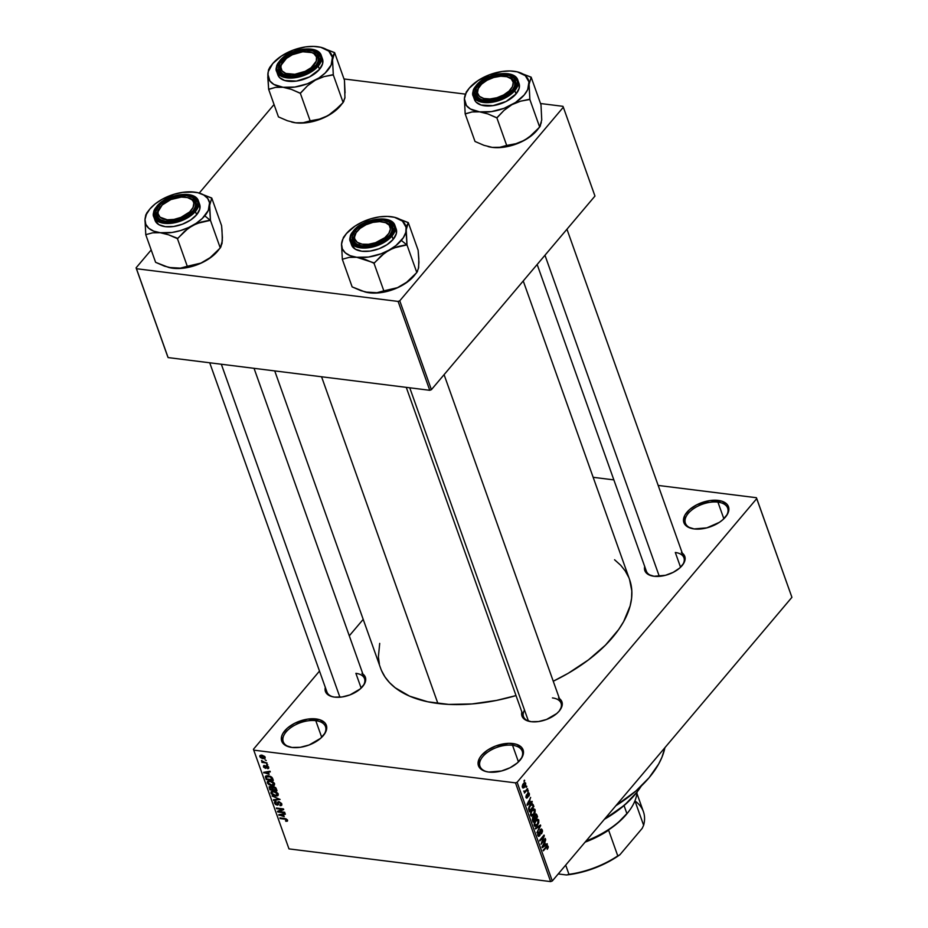 <?xml version="1.0" encoding="UTF-8"?>
<svg xmlns="http://www.w3.org/2000/svg" width="928" height="928" viewBox="0 0 928 928"><rect width="100%" height="100%" fill="white"/><g stroke="black" fill="none" stroke-linecap="round" stroke-linejoin="round"><path stroke-width="1.39" d="M323.501 735.359A22.434 12.145 -19.6 0 0 315.787 720.673L316.077 718.945A23.687 12.83 160.4 0 1 323.872 734.895A23.687 12.83 160.4 0 1 291.984 747.458L285.522 745.451L281.88 741.576L281.613 736.426L282.773 733.619L287.483 728.051L294.698 723.272L307.783 719.107L319.603 719.687L324.742 722.68L326.169 724.826L326.436 729.965L325.276 732.784L320.578 738.34L309.14 744.987L300.278 747.295L291.984 747.458A23.687 12.83 160.4 0 1 289.722 747.052A23.687 12.83 160.4 0 1 285.522 729.93A23.687 12.83 160.4 0 1 316.077 718.945L315.787 720.673A22.434 12.145 160.4 0 1 325.519 726.659A22.434 12.145 160.4 0 1 323.501 735.359M520.26 759.951A22.434 12.145 -19.6 0 0 512.534 745.277L512.824 743.537A23.687 12.83 160.4 0 1 520.62 759.498A23.687 12.83 160.4 0 1 488.731 772.05L485.205 771.307L480.054 768.314L478.059 763.709L479.521 758.211L481.504 755.392L487.583 750.114L495.668 746.008L508.834 743.34L516.351 744.279L521.501 747.284L523.485 751.877L523.183 754.568L522.023 757.376L517.325 762.944L510.11 767.723L501.468 770.994L488.731 772.05A23.687 12.83 160.4 0 1 486.469 771.655A23.687 12.83 160.4 0 1 482.27 754.522A23.687 12.83 160.4 0 1 512.824 743.537L512.534 745.277A22.434 12.145 160.4 0 1 522.267 751.251A22.434 12.145 160.4 0 1 520.26 759.951M725.661 516.826A22.434 12.145 -19.6 0 0 717.936 502.141L718.226 500.412A23.687 12.83 160.4 0 1 726.021 516.362A23.687 12.83 160.4 0 1 694.132 528.925L687.671 526.918L685.456 525.178L683.46 520.585L684.934 515.086L689.632 509.518L696.847 504.739L709.932 500.575L721.752 501.155L726.902 504.148L728.886 508.753L727.424 514.251L722.726 519.808L719.374 522.348L706.869 527.858L694.132 528.925A23.687 12.83 160.4 0 1 691.882 528.519A23.687 12.83 160.4 0 1 687.683 511.398A23.687 12.83 160.4 0 1 718.226 500.412L717.936 502.141A22.434 12.145 160.4 0 1 727.668 508.126A22.434 12.145 160.4 0 1 725.661 516.826M559.329 710.906A19.94 10.8 -19.6 0 0 552.438 697.914A19.94 10.8 160.4 0 1 561.08 703.227A19.94 10.8 160.4 0 1 559.329 710.906M559.433 698.587A21.193 11.472 160.4 0 1 559.7 710.454A21.193 11.472 160.4 0 1 531.164 721.694L525.387 719.896L523.404 718.342L521.617 714.224L521.896 711.822M362.79 686.337A19.94 10.8 -19.6 0 0 355.888 673.345A19.94 10.8 160.4 0 1 364.542 678.658A19.94 10.8 160.4 0 1 362.79 686.337M362.883 674.018A21.193 11.472 160.4 0 1 363.15 685.885A21.193 11.472 160.4 0 1 334.625 697.114L331.47 696.452L326.853 693.773L325.078 689.655L325.345 687.254M682.196 565.477A19.94 10.8 -19.6 0 0 675.306 552.485A19.94 10.8 160.4 0 1 683.948 557.798A19.94 10.8 160.4 0 1 682.196 565.477M682.3 553.158A21.193 11.472 160.4 0 1 682.556 565.024A21.193 11.472 160.4 0 1 654.031 576.265L648.254 574.467L646.271 572.912L644.995 570.998L644.751 566.393M723.863 518.775L717.936 502.141L723.863 518.775M518.462 761.9L512.534 745.277L518.462 761.9M321.714 737.308L315.787 720.673L321.714 737.308M680.56 567.24L675.306 552.485L680.56 567.24M361.154 688.1L355.888 673.345L361.154 688.1M274.734 370.91L380.619 668.264A132.136 71.549 -19.6 0 0 437.9 703.47L321.564 376.768L437.9 703.47A132.136 71.549 -19.6 0 0 516.014 695.582L496.515 700.42L472.004 703.946L448.758 704.41L427.692 701.777L409.584 696.151L395.166 687.752L389.505 682.602L384.958 676.895L381.57 670.677M253.437 749.279L319.499 671.083L253.437 749.279L288.979 848.888L550.64 881.6L515.481 782.861L253.82 750.149L515.481 782.861L517.128 782.246L756.761 498.591L791.92 597.319L552.288 880.974L517.128 782.246L756.761 498.591L756.378 497.71L658.184 485.437L756.378 497.71L791.92 597.319L552.288 880.974L517.128 782.246L515.481 782.861L550.64 881.6L552.288 880.974L550.64 881.6L288.979 848.888L253.437 749.279M349.288 635.819L363.208 619.359L349.288 635.819M525.712 783.36L523.392 783.626L522.371 787.315L524.668 787.095L523.902 786.99L524.668 787.095L525.526 782.965L524.25 782.814L522.858 784.357L522.244 786.318L522.824 787.965L524.088 787.686L525.55 785.691L525.712 783.36L523.856 783.128L525.712 783.36L524.958 782.606M527.498 788.591L525.12 791.236L523.902 790.934L524.784 791.804L524.494 793.046L527.719 789.218L527.498 788.591L525.12 791.236L523.902 790.934L524.784 791.804L524.494 793.046L527.498 788.591M529.308 793.452L528.612 792.686L527.545 793.405L526.907 797.361L526.211 795.145L526.594 798.173L527.742 797.21L527.951 793.8L528.832 793.95L528.821 796.212L529.401 794.913L529.308 793.452L527.73 793.173L527.116 797.21L526.385 794.89L525.979 797.442L527.406 797.767L528.032 793.707L528.832 793.95L528.821 796.212L529.308 793.452L527.73 793.173M533.229 804.704L531.802 803.66L529.25 806.27L528.542 808.798L529.447 811.791L533.89 806.548L532.289 803.602L530.143 804.982L528.554 808.949L529.447 811.791L533.89 806.548L533.229 804.704M536.871 814.923L535.433 814.053L534.11 816.698L532.533 817.754L533.124 822.115L537.567 816.872L536.871 814.923L535.85 814.796L536.871 814.923L536.048 813.891L532.939 817.116L532.428 820.166L533.124 822.115L537.567 816.872L536.871 814.923M540.467 825.004L535.328 828.286L535.56 828.936L540.073 825.966L536.906 832.729L540.688 825.618L540.467 825.004L535.328 828.286L535.56 828.936L540.073 825.966L536.906 832.729L540.467 825.004M545.235 838.413L541.685 842.612L544.052 835.084L539.62 840.339L539.841 840.965L543.402 836.754L541.024 844.294L545.455 839.04L545.235 838.413L541.685 842.612L544.295 835.757L544.052 835.084L539.62 840.339L539.841 840.965L543.402 836.754L541.024 844.294L545.235 838.413M548.135 846.313L546.627 846.127L548.135 846.313L546.14 846.649L543.356 850.837L546.406 847.241L545.722 847.148L547.033 846.626L546.256 846.522L547.601 846.904L547.23 849.317L548.262 846.962L547.195 845.721L543.135 850.21L543.356 850.837L547.195 846.556L547.23 849.317L548.17 847.67L547.52 845.663M547.114 843.668L545.594 844.7L544.817 842.531L545.71 839.759L542.23 847.67L547.346 844.329L547.114 843.668L545.594 844.7L544.817 842.531L545.71 839.759L541.987 847.009L542.23 847.67L547.346 844.329L547.114 843.668M542.312 829.98L541.453 828.971L540.026 829.968L539.133 835.444L538.31 834.84L538.217 832.346L537.625 834.597L538.368 836.29L540.05 835.2L540.56 830.166L541.256 829.852L541.871 830.862L541.558 833.831L542.52 831.233L542.312 829.98L540.2 829.713L542.312 829.98L541.418 828.971L540.328 829.539L539.446 835.177L538.31 834.84L538.46 832.022L537.799 835.478L538.634 836.383L539.655 835.826L540.56 830.166L541.778 830.537L541.558 833.831L542.312 829.98M538.75 822.742L538.565 819.633L536.314 819.726L534.192 823.264L534.656 826.198L536.639 825.99L538.75 822.742L538.808 820.12L537.486 819.122L535.676 820.387L534.25 825.502L535.294 826.512L537.451 825.166L538.75 822.742M535.073 812.429L534.899 809.309L532.869 809.216L530.572 812.731L530.978 815.874L532.962 815.666L535.073 812.429L535.131 809.796L533.809 808.798L531.999 810.063L530.572 815.178L531.616 816.188L533.774 814.842L535.073 812.429M532.022 801.305L530.503 802.337L529.737 800.156L530.63 797.384L527.139 805.307L532.254 801.966L532.022 801.305L530.503 802.337L529.737 800.156L530.63 797.384L527.139 805.307L532.254 801.966L532.022 801.305M528.136 790.389L527.73 791.77L528.136 790.389M526.605 786.074L526.188 787.454L526.605 786.074M524.494 780.158L524.088 781.538L524.494 780.158M265.002 759.788L266.243 760.542L265.002 759.788M264.236 762.085L267.136 763.048L261.974 762.41L261.754 761.784L262.578 761.876L261.452 760.45L264.236 762.085L261.452 760.45L262.578 761.876L261.754 761.784L261.974 762.41L267.136 763.048L264.236 762.085M266.533 764.092L267.774 764.846L266.533 764.092M266.556 765.635L268.436 766.737L268.668 768.407L267.647 768.686L268.064 767.421L267.078 766.319L265.953 768.291L263.714 767.294L263.622 765.577L264.376 765.449L264.155 766.795L265.072 767.688L265.547 765.913L266.556 765.635L265.072 767.688L264.155 766.795L264.376 765.449L263.424 766.725L265.396 768.326L266.904 766.284L268.006 767.224L267.647 768.686L268.76 767.363L266.556 765.635L265.466 766.853M269.132 774.335L263.656 772.34L270.048 771.226L270.28 771.876L268.354 772.154L269.132 774.335L268.354 772.154L270.28 771.876L270.048 771.226L263.656 772.34L269.132 774.335M274.108 785.378L274.584 783.708L274.444 785.1L273.11 785.703L268.969 784.705L267.357 782.942L267.542 781.283L269.48 780.773L272.681 781.666L274.584 783.708L272.855 781.77L270.083 780.831L267.45 781.388L267.299 782.791L271.892 785.691L274.444 785.088M277.785 795.69L278.261 794.032L278.11 795.412L276.788 796.027L272.646 795.029L271.034 793.266L271.208 791.607L273.157 791.097L276.358 791.99L278.261 794.032L276.532 792.094L273.76 791.155L271.127 791.7L270.976 793.115L275.57 796.015L278.122 795.412M286.74 820.097L285.534 820.665L285.859 821.315L286.392 820.677L285.859 821.315L287.436 821.152L287.587 820.224L287.436 821.152L285.859 821.315L285.534 820.665L286.775 820.41L286.218 819.47L279.885 817.904L285.917 818.763L287.587 820.224L284.699 818.508L279.885 817.904L280.105 818.531L285.963 819.354L286.706 820.526L287.344 819.76M284.212 816.698L278.748 814.703L285.128 813.589L285.36 814.25L283.434 814.529L284.212 816.698L283.434 814.529L285.36 814.25L285.128 813.589L278.748 814.703L284.212 816.698M278.968 811.524L284.873 812.87L277.774 811.977L277.542 811.316L282.286 809.367L276.59 808.659L276.37 808.033L283.469 808.914L283.713 809.599L278.968 811.524L283.713 809.599L283.469 808.914L276.37 808.033L282.286 809.367L277.542 811.316L277.774 811.977L284.873 812.87L284.652 812.244L278.968 811.524L280.012 810.306L278.968 811.524M279.015 801.676L281.602 803.486L281.868 804.912L280.952 805.655L279.792 805.028L280.998 804.031L279.641 802.395L278.562 802.5L278.388 804.599L277.449 805.144L275.546 804.472L274.456 802.894L274.642 801.769L275.964 801.467L275.384 803.288L277.426 804.472L277.797 802.036L279.015 801.676L277.658 802.418L277.553 804.39L275.349 803.172L275.964 801.467L274.595 801.815L274.526 803.091L277.101 805.121L279.247 802.302L280.917 803.729L280.105 805.666L281.683 805.272L281.764 803.892L279.015 801.676M272.078 795.98L280.094 799.449L273.656 800.423L273.435 799.774L279.177 799.078L272.078 795.98L279.177 799.078L273.435 799.774L273.656 800.423L280.094 799.449L272.078 795.98M273.516 786.573L275.767 787.756L276.985 790.702L269.886 789.809L269.213 786.654L272.09 787.222L273.516 786.573L272.09 787.222L269.19 786.677L269.886 789.809L276.985 790.702L276.289 788.754L273.516 786.573M268.215 775.704L271.695 777.084L273.308 780.378L266.208 779.485L265.443 776.365L268.215 775.704L265.362 776.748L266.208 779.485L273.308 780.378L272.646 778.534L268.215 775.704M261.812 755.183L264.608 756.401L265.025 758.362L262.659 758.617L260.374 757.468L259.782 755.821L260.954 755.148L261.812 755.183L259.817 756.61L263.111 758.686L265.164 757.271L261.812 755.183M613.86 479.892L593.154 477.305L613.86 479.892M563.331 107.207L594.964 196.063L431.404 389.667L399.759 300.8L563.331 107.207L562.948 106.326L540.525 103.518L562.948 106.326L563.331 107.207L399.759 300.8L398.112 301.426L136.462 268.714L168.107 357.582L429.757 390.294L398.112 301.426L399.759 300.8L431.404 389.667L594.964 196.063L563.331 107.207M167.724 356.7L136.08 267.844L151.194 249.945L136.08 267.844L136.462 268.714L398.112 301.426L429.757 390.294L431.404 389.667L429.757 390.294L168.107 357.582L136.08 267.844L167.724 356.7M199.253 193.059L274.05 104.516L199.253 193.059M465.172 94.099L343.986 78.95L465.172 94.099M629.555 579.536L631.817 590.916L631.585 598.293L630.135 605.914L623.651 621.598L618.674 629.509L605.497 645.099L588.468 659.878L568.238 673.276L553.25 681.233A132.136 71.549 -19.6 0 0 629.59 579.606L523.241 280.964M681.361 552.543L684.62 556.011L685.131 558.204L683.82 563.134L679.609 568.11L673.148 572.379L665.422 575.314L654.031 576.265A21.193 11.472 160.4 0 1 652.013 575.905A21.193 11.472 160.4 0 1 644.716 566.544M361.955 673.403L365.214 676.86L365.725 679.064L364.414 683.982L360.203 688.959L349.972 694.91L342.038 696.974L334.625 697.114A21.193 11.472 160.4 0 1 332.607 696.766A21.193 11.472 160.4 0 1 325.31 687.393M558.494 697.972L561.753 701.44L561.997 706.046L559.19 711.092L556.754 713.539L546.511 719.478L538.588 721.543L531.164 721.694A21.193 11.472 160.4 0 1 529.146 721.334A21.193 11.472 160.4 0 1 521.849 711.973M614.58 559.758L620.704 565.256L625.252 570.975L628.639 577.193M379.366 664.007L378.38 656.954L379.703 643.394M615.856 805.724A114.689 62.095 -19.6 0 0 664.912 747.666L661.942 757.236L658.613 764.08L649.032 777.78L635.866 791.016L615.856 805.724M333.175 696.882A19.94 10.8 160.4 0 1 326.958 692.033L209.716 362.778M652.581 576.033A19.94 10.8 160.4 0 1 646.364 571.184L537.161 264.492M524.506 710.082A19.94 10.8 -19.6 0 0 529.714 721.45A19.94 10.8 160.4 0 1 523.508 716.613L406.267 387.359M290.302 747.179A22.434 12.145 160.4 0 1 283.237 741.716A22.434 12.145 160.4 0 1 292.204 726.694A22.434 12.145 160.4 0 1 315.787 720.673A22.434 12.145 -19.6 0 0 287.054 730.87A22.434 12.145 -19.6 0 0 290.29 747.179M487.049 771.783A22.434 12.145 160.4 0 1 479.985 766.308A22.434 12.145 160.4 0 1 488.952 751.297A22.434 12.145 160.4 0 1 512.534 745.277A22.434 12.145 -19.6 0 0 483.801 755.462A22.434 12.145 -19.6 0 0 487.038 771.783M692.45 528.647A22.434 12.145 160.4 0 1 685.386 523.183A22.434 12.145 160.4 0 1 694.353 508.161A22.434 12.145 160.4 0 1 717.936 502.141A22.434 12.145 -19.6 0 0 689.214 512.337A22.434 12.145 -19.6 0 0 692.439 528.647M287.436 821.152L287.587 820.224M279.676 814.54L278.98 815.364L279.676 814.54M284.072 813.775L283.434 814.529L284.072 813.775M283.307 816.385L279.583 815.086L283.295 813.902L282.68 814.633L283.307 816.385L283.864 815.724L283.307 816.385L282.68 814.633L279.583 815.086L283.307 816.385M278.771 810.805L277.774 811.977L278.771 810.805M281.718 803.764L280.105 805.666L281.718 803.764M280.917 803.729L279.792 805.028M279.235 801.711L278.586 802.476L279.247 802.302M278.261 804.82L278.458 803.694M278.458 803.52L277.101 805.121L278.458 803.52M275.906 801.456L274.526 803.091L275.906 801.456M275.349 803.172L276.289 802.105M277.681 803.462L279.166 801.699L277.553 804.39M278.261 801.711L277.658 802.418L278.261 801.711M274.305 799.669L273.656 800.423L274.305 799.669M276.068 795.424L275.57 796.015L276.068 795.424M272.67 791.108L270.976 793.115L272.67 791.108M271.8 793.22L272.449 791.839L271.73 792.964L272.855 794.519L275.581 795.412L277.379 794.89L277.426 793.927L275.361 795.389L271.8 793.22L273.076 791.097L272.449 791.839L274.398 791.259L273.957 791.781L277.426 793.927L277.913 793.359L277.31 794.971L278.203 793.916M270.442 789.148L269.886 789.809L270.442 789.148M270.442 786.364L269.19 787.86L270.442 786.364M272.577 786.631L272.09 787.222L272.577 786.631M270.094 788.197L270.489 789.287L272.612 789.554L270.489 789.287L270.094 788.197L271.08 786.55L271.881 787.71L272.844 786.573L271.881 787.71L272.194 788.371L272.844 787.594L272.612 789.554L273.168 788.893L272.612 789.554L271.011 787.06L269.978 787.164L270.094 788.197L270.698 787.002M272.994 788.417L273.435 789.658L275.929 789.972L273.435 789.658L272.994 788.417L274.166 786.712L273.748 787.211L275.535 787.501L275.454 788.638L275.952 788.034L275.929 789.972L276.486 789.31L275.929 789.972L273.934 787.234L272.902 787.454L272.994 788.417L273.748 787.211M272.391 785.1L271.892 785.691L272.391 785.1M268.992 780.784L267.299 782.791L268.992 780.784M268.122 782.896L268.772 781.527L268.053 782.64L269.178 784.195L271.904 785.088L273.702 784.566L273.748 783.603L271.684 785.065L268.122 782.896L269.41 780.773L268.772 781.527L270.721 780.935L270.28 781.457L273.748 783.603L274.236 783.035L273.632 784.647L274.537 783.592M266.765 778.824L266.208 779.485L266.765 778.824M266.243 776.933L265.582 777.722L266.243 776.933M266.15 775.808L265.362 776.748L266.15 775.808M266.243 776.968L266.812 778.963L272.252 779.648L272.368 777.908L271.846 778.511L270.605 776.388L268.424 776.33L268.865 775.808L266.243 776.968L270.257 776.806L272.252 779.648L272.809 778.986L272.252 779.648L266.812 778.963L266.243 776.968L267.241 775.646M264.596 772.177L263.9 773.001L264.596 772.177M268.992 771.4L268.354 772.154L268.992 771.4M268.227 774.01L264.503 772.711L268.215 771.539L267.6 772.27L268.227 774.01L268.784 773.36L268.227 774.01L267.6 772.27L264.503 772.711L268.227 774.01M267.647 768.686L268.76 767.363M268.006 767.224L267.334 768.048M267.032 765.739L266.498 766.389L267.032 765.739M265.396 768.326L266.429 766.969M264.422 765.542L263.424 766.725L264.422 765.542M264.376 765.449L263.424 766.725M264.155 766.795L264.7 766.087M265.431 767.537L266.962 765.716L265.072 767.688M265.072 758.304L265.164 757.271M263.622 758.095L263.111 758.686L263.622 758.095M261.058 755.137L259.817 756.61L261.058 755.137M259.933 755.566L259.817 756.61M260.559 756.714L263.506 758.095L264.84 756.668L264.422 757.167L262.09 755.821L262.52 755.311L260.722 755.995L260.559 756.714L262.09 755.821L264.422 757.167L262.891 758.06L260.64 756.065M264.422 757.167L264.352 757.805L265.048 756.993M277.426 793.927L275.419 792.129L272.449 791.839M273.748 783.603L271.742 781.805L268.772 781.527M546.325 844.202L547.346 844.329L546.325 844.202M544.817 844.608L545.594 844.7L544.817 844.608M545.003 845.106L542.149 846.696L543.901 843.297L545.003 845.106L542.555 846.754L544.376 843.355L545.003 845.106M544.782 838.947L545.455 839.04L544.782 838.947M542.718 836.673L543.402 836.754L542.718 836.673M543.564 835.676L544.295 835.757L543.564 835.676M540.56 830.166L541.778 830.537M539.702 832.648L540.282 832.718L539.702 832.648M537.846 835.606L539.655 835.826L537.846 835.606M538.124 832.497L538.739 832.578L538.124 832.497M537.637 834.759L538.31 834.84L537.637 834.759M539.446 835.177L538.31 834.84M539.69 825.491L540.688 825.618L539.69 825.491M539.145 825.85L540.073 825.966L539.145 825.85M538.286 826.396L539.272 826.512L538.286 826.396M536.72 825.073L537.451 825.166L536.72 825.073M536.233 819.795L538.808 820.12L536.233 819.795M537.231 824.528L534.087 824.806L534.772 824.888L534.458 822.417L535.885 821.025L535.236 820.944L538.286 820.735L537.231 824.528L535.421 825.63L534.632 824.006L535.63 821.35L537.486 819.992L538.414 821.767L537.231 824.528M534.25 825.491L535.537 825.653L534.772 824.888M537.521 819.992L538.286 820.735M536.79 816.768L537.567 816.872L536.79 816.768M534.11 816.698L532.939 817.116M534.748 819.308L532.649 820.781L533.426 820.874L532.289 819.691L533.032 819.784L533.229 817.661L532.614 817.58L534.052 817.522L534.748 819.308L533.426 820.874L533.148 817.754L534.052 817.522L534.748 819.308M536.825 816.849L535.27 818.693L534.493 818.6L535.27 818.693L534.83 817.452L532.858 817.208L534.83 817.452L535.12 815.178L534.505 815.097L536.059 814.935L536.825 816.849L535.27 818.693L535.12 815.178L536.059 814.935L536.825 816.849M533.229 817.661L534.052 817.522M533.043 814.749L533.774 814.842L533.043 814.749M532.556 809.471L535.131 809.796L532.556 809.471M533.554 814.204L530.422 814.482L531.094 814.564L530.781 812.093L532.208 810.712L531.558 810.631L534.609 810.411L533.554 814.204L531.744 815.306L530.978 813.369L531.953 811.026L533.809 809.668L534.737 811.443L533.554 814.204M530.572 815.167L531.86 815.329L531.094 814.564M533.113 806.444L533.89 806.548L533.113 806.444M531.535 804.588L532.417 804.727L533.148 806.525L529.749 810.55L529.146 808.01L530.932 805.017L532.742 805.4L533.148 806.525L529.749 810.55L528.972 810.457L529.749 810.55L528.554 808.369L530.364 805.62L529.714 805.539L531.535 804.588L530.619 804.472L532.022 804.472L530.77 804.321M531.234 801.838L532.254 801.966L531.234 801.838M529.737 802.233L530.503 802.337L529.737 802.233M529.911 802.732L527.069 804.332L528.809 800.922L529.911 802.732L527.464 804.379L529.285 800.992L529.911 802.732M528.032 793.707L528.832 793.95M527.22 794.136L527.8 794.206L527.22 794.136M527.162 794.96L527.835 795.041L527.162 794.96M526.037 797.593L527.406 797.767L526.037 797.593M525.979 797.442L527.406 797.767M525.84 796.792L526.431 796.874L525.84 796.792M527.116 797.21L526.431 796.874M527.684 790.934L528.357 791.016L527.684 790.934M527.034 789.136L527.719 789.218L527.034 789.136M523.937 791.7L524.784 791.804L523.937 791.7M523.949 791.735L524.784 791.804M523.902 791.004L524.54 791.085L523.902 791.004M525.12 791.236L524.54 791.085M526.141 786.619L526.826 786.712L526.141 786.619M522.371 787.315L523.125 788.069M524.448 786.468L522.244 786.712L523.647 784.218L522.998 784.137L525.248 783.893L524.448 786.468L523.276 787.211L522.766 786.074L524.703 783.464L525.329 784.612L524.448 786.468M523.659 783.325L525.248 783.893M524.03 780.703L524.714 780.784L524.03 780.703M535.12 815.178L536.059 814.935M532.521 809.506L534.609 810.411M641.294 786.039A89.761 48.592 160.4 0 1 637.594 791.317A89.761 48.592 160.4 0 1 605.033 818.542A89.761 48.592 -19.6 0 0 641.294 786.039M636.956 792.152L624.602 805.086L604.406 819.285A88.508 47.92 -19.6 0 0 636.898 792.222A88.508 47.92 -19.6 0 0 637.246 791.77M345.065 92.881L344.45 80.249L334.602 52.606L344.45 80.249L344.938 97.869L343.14 102.532L339.462 106.476L328.048 115.64A33.721 18.258 -19.6 0 0 340.298 105.954L342.78 102.73L337.827 108.576L328.048 115.64L319.394 119.132L310.149 120.849L300.301 93.206L307.47 85.817L315.392 80.098L324.034 76.606L333.291 74.89L332.537 59.798L334.602 52.606L320.786 47.293L328.779 51.11L332.41 57.339L331.145 65.03L325.171 73.022L318.988 77.917L307.481 83.752L294.86 87.046L283.052 87.278L291.404 89.378L300.301 93.206L310.149 120.849L303.259 122.716L295.707 122.821L287.355 120.733L278.458 116.893L268.621 89.25L278.458 116.893L287.355 120.733L295.707 122.821L291.566 122.032M289.339 51.794L285.012 53.859A33.721 18.258 160.4 0 0 272.762 63.545L268.285 71.572L267.798 77.244L268.633 88.984A38.709 20.961 -19.6 0 0 268.992 89.297L275.5 87.383L283.052 87.278A33.721 18.258 160.4 0 1 267.867 74.159L268.621 89.25L275.5 87.383L283.052 87.278L273.853 84.425L269.897 80.991L267.867 74.159L268.586 69.646L270.21 66.804L268.586 69.646L267.867 74.159A33.721 18.258 160.4 0 1 271.95 64.554A33.721 18.258 160.4 0 1 272.762 63.545L281.416 56.04L292.935 50.193L305.544 46.91L313.629 46.4L320.67 47.27M316.181 65.006A19.94 10.8 -19.6 0 0 310.625 52.223A19.94 10.8 160.4 0 1 317.933 57.327A19.94 10.8 160.4 0 1 316.181 65.006A19.94 10.8 -19.6 0 0 313.038 52.896A19.94 10.8 -19.6 0 0 311.193 52.339L310.091 52.084A18.699 10.127 160.4 0 1 311.808 52.606L313.038 52.896A19.94 10.8 160.4 0 1 317.933 57.327A19.94 10.8 160.4 0 1 316.181 65.006M281.555 60.877A21.193 11.472 160.4 0 1 309.14 50.216A21.193 11.472 160.4 0 1 316.552 64.554A21.193 11.472 160.4 0 1 316.042 65.18L307.145 71.908L299.419 74.832L291.589 75.957L282.24 73.985L278.98 70.528L278.47 68.324L279.78 63.406L286.996 56.156L294.222 52.478L306.008 50.089L312.736 50.936L317.341 53.615L319.116 57.733L318.849 60.134L316.042 65.18A21.193 11.472 160.4 0 1 285.998 75.423A21.193 11.472 160.4 0 1 281.555 60.877L282.912 61.979L281.555 60.877M277.878 74.89L279.479 77.488L284.629 80.492L296.45 81.072L309.534 76.896L319.476 69.38A23.687 12.83 -19.6 0 1 296.044 81.13A23.687 12.83 -19.6 0 1 277.89 74.924L276.695 71.56L284.165 77.337L298.816 77.036L318.281 66.027L317.457 65.354C313.003 72.024 302.899 75.841 287.135 76.838C275.894 72.465 273.563 67.094 280.14 60.691L277.089 66.155L276.799 68.753L278.725 73.208L283.713 76.119L295.162 76.676L303.746 74.437L311.576 70.47L317.457 65.354L320.496 59.902L320.798 57.292L318.861 52.838L313.873 49.938L302.435 49.381L289.756 53.418L280.14 60.691C284.594 54.033 294.698 50.205 310.462 49.219C321.703 53.58 324.034 58.963 317.457 65.354L318.281 66.027A23.687 12.83 160.4 0 1 294.849 77.766A23.687 12.83 160.4 0 1 276.695 71.56C275.28 69.519 276.312 65.934 279.78 60.807C289.397 48.36 318.211 44.277 321.32 55.668A23.687 12.83 160.4 0 1 318.281 66.027L319.476 69.38L318.281 66.027L321.32 55.668L322.515 59.032A23.687 12.83 -19.6 0 1 319.476 69.38L322.619 63.742L322.341 58.603M344.775 97.916L343.14 102.532L333.291 74.89L343.14 102.532L332.166 113.007L324.185 117.601L311.727 121.823L303.398 123.018L295.707 122.821A33.721 18.258 -19.6 0 0 328.048 115.64L319.394 119.132L303.259 122.716L295.707 122.821A33.721 18.258 -19.6 0 1 292.494 122.252A33.721 18.258 -19.6 0 1 292.39 122.229M341.144 104.899L340.298 105.954A33.721 18.258 -19.6 0 0 341.11 104.945L343.151 102.3M283.133 61.689L282.437 62.582A19.94 10.8 -19.6 0 0 285.267 75.133A19.94 10.8 -19.6 0 0 286.578 75.551A19.94 10.8 160.4 0 1 280.36 70.702A19.94 10.8 160.4 0 1 282.808 62.13A19.94 10.8 -19.6 0 0 286.566 75.551A19.94 10.8 160.4 0 1 285.267 75.133L285.778 73.451A18.699 10.127 160.4 0 1 283.133 61.689A18.699 10.127 160.4 0 1 310.091 52.084M332.897 75.11A38.709 20.961 -19.6 0 0 333.303 74.623L332.537 59.798A33.721 18.258 160.4 0 1 315.392 80.098L324.034 76.606L333.303 74.623A38.709 20.961 160.4 0 1 332.897 75.11M285.024 53.847L285.012 53.859A33.721 18.258 160.4 0 1 317.353 46.678A33.721 18.258 160.4 0 1 320.566 47.247A33.721 18.258 160.4 0 1 332.537 59.798L333.256 55.309L334.59 52.873A38.709 20.961 -19.6 0 0 334.219 52.56L321.471 47.456M300.301 93.206L300.695 92.986A38.709 20.961 160.4 0 1 299.918 93.16L300.301 93.206M299.918 93.16A38.709 20.961 -19.6 0 0 300.695 92.986L307.47 85.817L315.392 80.098A33.721 18.258 160.4 0 1 283.052 87.278L291.404 89.378L299.918 93.16M343.87 101.268L343.151 102.266M310.625 52.223A19.94 10.8 160.4 0 1 313.038 52.896L311.808 52.606A18.699 10.127 160.4 0 1 311.147 67.686A18.699 10.127 160.4 0 1 285.778 73.451L282.042 70.876L280.859 67.094L281.3 64.937L286.45 58.371L292.366 54.729L302.76 51.771L311.808 52.606L313.977 53.72L316.483 56.956L316.297 61.109L311.147 67.686L305.219 71.317L294.837 74.275L285.778 73.451L285.267 75.133A19.94 10.8 160.4 0 1 280.36 70.702A19.94 10.8 160.4 0 1 282.808 62.13M170.532 221.293L170.543 219.832A18.699 10.127 160.4 0 1 160.277 207.106A18.699 10.127 160.4 0 1 181.331 197.084L170.914 199.543L162.191 205.007L158.108 211.63L158.062 213.707L160.022 217.187L167.307 219.797L173.977 219.414L180.96 217.372L189.683 211.909L193.047 207.478L193.813 203.197L193.163 201.318L191.852 199.717L187.468 197.571L181.331 197.084A18.699 10.127 160.4 0 1 187.224 197.513A18.699 10.127 160.4 0 1 191.736 209.612A18.699 10.127 160.4 0 1 170.543 219.832L170.532 221.293M159.941 207.559A19.94 10.8 -19.6 0 0 159.581 208.011A19.94 10.8 -19.6 0 0 163.711 220.98A19.94 10.8 160.4 0 1 157.493 216.131A19.94 10.8 160.4 0 1 159.941 207.559A19.94 10.8 -19.6 0 0 163.711 220.98A19.94 10.8 160.4 0 1 157.493 216.131A19.94 10.8 160.4 0 1 159.941 207.559M339.903 697.206L221.328 364.228L339.903 697.206M187.758 197.652A19.94 10.8 160.4 0 1 195.077 202.756A19.94 10.8 160.4 0 1 193.326 210.436A19.94 10.8 -19.6 0 0 187.758 197.652A19.94 10.8 160.4 0 1 195.077 202.756A19.94 10.8 160.4 0 1 193.326 210.436A19.94 10.8 -19.6 0 0 188.326 197.768L187.224 197.513M507.164 76.792A19.94 10.8 160.4 0 1 514.483 81.896A19.94 10.8 160.4 0 1 512.732 89.575A19.94 10.8 -19.6 0 0 507.164 76.792A19.94 10.8 160.4 0 1 514.483 81.896A19.94 10.8 160.4 0 1 512.732 89.575A19.94 10.8 -19.6 0 0 507.732 76.92L506.63 76.653A18.699 10.127 160.4 0 1 511.142 88.763A18.699 10.127 160.4 0 1 489.949 98.971L489.938 100.444L489.949 98.971L496.909 97.73L503.626 94.946L509.089 91.048L512.453 86.617L513.219 82.337L511.258 78.868L506.874 76.711L500.737 76.224A18.699 10.127 160.4 0 1 506.63 76.653M544.968 255.246L659.309 576.358L544.968 255.246M483.117 100.12A19.94 10.8 160.4 0 1 476.899 95.271A19.94 10.8 160.4 0 1 479.347 86.698A19.94 10.8 -19.6 0 0 478.987 87.151A19.94 10.8 -19.6 0 0 483.117 100.12A19.94 10.8 160.4 0 1 476.899 95.271A19.94 10.8 160.4 0 1 479.347 86.698A19.94 10.8 -19.6 0 0 483.117 100.12M500.737 76.224L493.777 77.465L487.061 80.249L481.597 84.146L478.233 88.578L477.468 92.858L479.428 96.338L483.813 98.484L489.949 98.971A18.699 10.127 160.4 0 1 479.683 86.258A18.699 10.127 160.4 0 1 500.737 76.224M384.308 222.221A19.94 10.8 160.4 0 1 391.628 227.325A19.94 10.8 160.4 0 1 389.876 235.004A19.94 10.8 -19.6 0 0 384.308 222.221A19.94 10.8 160.4 0 1 386.721 222.894A19.94 10.8 160.4 0 1 391.628 227.325A19.94 10.8 160.4 0 1 389.876 235.004A19.94 10.8 -19.6 0 0 386.721 222.894L385.503 222.604A18.699 10.127 160.4 0 1 384.83 237.684A18.699 10.127 160.4 0 1 359.461 243.449L358.95 245.131A19.94 10.8 -19.6 0 0 360.261 245.549A19.94 10.8 160.4 0 1 358.95 245.131A19.94 10.8 160.4 0 1 354.044 240.7A19.94 10.8 160.4 0 1 356.491 232.128A19.94 10.8 -19.6 0 0 360.261 245.549A19.94 10.8 160.4 0 1 354.044 240.7A19.94 10.8 160.4 0 1 356.491 232.128M409.747 387.788L528.415 721.033L409.747 387.788M385.503 222.604L389.226 225.179L390.421 228.949L388.867 233.346L384.83 237.684L375.515 242.695L368.52 244.284L362.129 244.157L357.303 242.336L354.798 239.099L354.542 237.104L356.097 232.708L360.134 228.369L366.061 224.727L372.952 222.36L379.784 221.618L386.721 222.894A19.94 10.8 -19.6 0 0 384.876 222.349L383.774 222.082A18.699 10.127 160.4 0 1 385.503 222.604M356.816 231.687L356.12 232.58A19.94 10.8 -19.6 0 0 358.95 245.131L359.461 243.449A18.699 10.127 160.4 0 1 356.816 231.687A18.699 10.127 160.4 0 1 383.774 222.082M634.972 800.968A67.315 36.447 160.4 0 1 643.626 825.27L634.938 800.852L643.626 825.27L642.188 828.379L619.904 854.758L617.77 855.883L608.629 830.212A67.315 36.447 160.4 0 1 585.058 842.172A67.315 36.447 -19.6 0 0 608.629 830.212L606.68 831.117A68.568 37.12 -19.6 0 0 626.272 814.552L626.934 813.694A69.809 37.793 160.4 0 1 586.055 841A69.809 37.793 -19.6 0 0 626.934 813.694L624.045 805.562L626.934 813.694A69.809 37.793 -19.6 0 0 637.06 792.013M627.978 812.441L617.561 823.194L606.68 831.117L608.629 830.212L617.77 855.883A67.315 36.447 160.4 0 1 568.98 874.35L566.474 874.976L558.227 873.944L566.474 874.976A66.074 35.774 -19.6 0 0 619.904 854.758L607.933 862.1L594.593 868.098L580.534 872.471L568.98 874.35A67.315 36.447 -19.6 0 0 617.77 855.883L619.904 854.758L642.188 828.379L643.626 825.27A67.315 36.447 -19.6 0 0 643.406 811.652L636.921 793.44M628.627 811.606A69.809 37.793 160.4 0 1 626.934 813.694L626.272 814.552A68.568 37.12 -19.6 0 0 627.931 812.51L628.627 811.606M565.686 865.116L568.98 874.35L565.686 865.116M209.612 208.371L209.682 205.227A33.721 18.258 160.4 0 1 204.775 215.83L210.238 220.296A38.709 20.961 -19.6 0 0 210.447 220.052L209.682 205.227L211.746 198.035L221.583 225.678L221.989 230.132L222.337 240.77L220.272 247.962L210.436 220.319L209.612 208.371M158.7 206.294L160.045 207.396L158.7 206.294L161.124 203.847L171.367 197.908L179.29 195.843L186.714 195.692L192.49 197.49L195.75 200.958L195.994 205.564L193.175 210.61A21.193 11.472 160.4 0 1 163.142 220.852A21.193 11.472 160.4 0 1 158.7 206.294A21.193 11.472 160.4 0 1 186.284 195.646A21.193 11.472 160.4 0 1 193.685 209.972A21.193 11.472 160.4 0 1 193.175 210.61L187.734 215.331L180.508 218.996L172.573 221.061L165.161 221.212L159.384 219.414L156.124 215.946L155.881 211.34L158.7 206.294M155.011 220.307L158.839 224.657L165.3 226.664L173.582 226.502L182.445 224.193L190.53 220.087L196.608 214.809L195.414 211.456L198.464 201.098A23.687 12.83 160.4 0 1 195.414 211.456L196.608 214.809A23.687 12.83 -19.6 0 0 199.659 204.462L198.464 201.098C195.356 189.706 166.541 193.79 156.913 206.236L157.273 206.12C161.727 199.462 171.842 195.634 187.595 194.648C198.836 199.01 201.167 204.392 194.602 210.784L195.414 211.456A23.687 12.83 160.4 0 1 171.982 223.196A23.687 12.83 160.4 0 1 153.839 216.99L161.298 222.766L175.949 222.465L195.414 211.456L194.602 210.784L196.516 208.046L197.931 202.722L196.005 198.267L191.017 195.367L179.568 194.81L166.901 198.847L157.273 206.12L154.234 211.584L154.489 216.572L155.869 218.637L158.015 220.319L164.268 222.256L176.61 221.235L188.709 215.899L194.602 210.784C190.147 217.442 180.032 221.27 164.268 222.256C153.027 217.894 150.696 212.512 157.273 206.12L156.913 206.236C153.468 211.271 152.436 214.855 153.839 216.99L155.034 220.354A23.687 12.83 -19.6 0 0 173.176 226.56A23.687 12.83 -19.6 0 0 196.608 214.809L199.752 209.171L199.485 204.021M222.21 238.31L222.07 243.298L220.272 247.962L209.31 258.436L200.924 263.1L187.282 266.278L177.434 238.635L188.407 228.16L196.794 223.497L210.436 220.319L220.272 247.962L209.31 258.436L201.33 263.03L188.86 267.241L176.575 268.528L168.71 267.461L155.602 262.322L145.754 234.68L152.644 232.812L160.196 232.708L168.536 234.796L177.434 238.635L187.282 266.278L180.403 268.146L172.852 268.25L164.5 266.15L155.602 262.322L145.754 234.68L152.644 232.812L160.196 232.708L153.677 231.13L148.77 228.265L145.812 224.332L145 219.588L145.766 234.413A38.709 20.961 -19.6 0 0 146.137 234.726A38.709 20.961 160.4 0 1 145.766 234.413L145 219.588L146.404 214.345L149.907 208.974L155.278 203.835L162.156 199.276L174.244 194.207L182.688 192.34L194.497 192.108L190.553 191.887L197.931 192.722L203.684 194.961L207.652 198.383L209.554 202.768L208.29 210.459L202.304 218.451L196.133 223.346L188.674 227.488L180.438 230.596L171.993 232.476L160.196 232.708A33.721 18.258 160.4 0 1 145 219.588A33.721 18.258 160.4 0 1 149.095 209.983A33.721 18.258 160.4 0 1 162.156 199.276L162.145 199.288A33.721 18.258 160.4 0 1 194.497 192.108A33.721 18.258 160.4 0 1 197.699 192.664A33.721 18.258 160.4 0 1 209.682 205.227L211.723 198.302A38.709 20.961 -19.6 0 0 211.364 197.989L197.803 192.699M147.053 212.663L145.731 215.076L145 219.588L145.731 215.076L147.053 212.663A38.709 20.961 160.4 0 1 147.459 212.176M221.908 243.345L222.407 237.626L221.583 225.678L211.746 198.035L198.615 192.885M218.289 250.328L212.06 256.511L200.924 263.1L180.403 268.146L168.71 267.461M177.062 238.589A38.709 20.961 -19.6 0 0 177.828 238.415L184.614 231.246L192.525 225.527A33.721 18.258 160.4 0 1 160.196 232.708L168.536 234.796L177.828 238.415A38.709 20.961 160.4 0 1 177.062 238.589M210.041 220.539A38.709 20.961 -19.6 0 0 210.238 220.296L204.775 215.83A33.721 18.258 160.4 0 1 192.525 225.527L201.179 222.036L210.447 220.052A38.709 20.961 160.4 0 1 210.238 220.296A38.709 20.961 160.4 0 1 210.041 220.539M169.534 267.658A33.721 18.258 -19.6 0 0 169.638 267.682A33.721 18.258 -19.6 0 0 172.852 268.25A33.721 18.258 -19.6 0 0 205.181 261.07A33.721 18.258 -19.6 0 0 218.254 250.374L221.015 246.686M541.616 117.45L540.989 104.818L531.152 77.175L540.989 104.818L541.743 119.909L539.678 127.101L532.51 134.49L524.587 140.209A33.721 18.258 -19.6 0 0 536.848 130.523L539.319 127.298L534.366 133.145L524.587 140.209L515.945 143.701L506.688 145.429L496.84 117.775L504.02 110.386L511.931 104.667L520.585 101.175L529.842 99.458L529.088 84.367L531.152 77.175L517.337 71.862L525.318 75.678L528.96 81.908L527.696 89.61L524.192 94.981L515.539 102.486L504.02 108.332L491.399 111.615L479.602 111.847L487.942 113.947L496.84 117.775L506.688 145.429L499.809 147.285L492.258 147.39L483.906 145.302L475.008 141.462L465.16 113.819L475.008 141.462L483.906 145.302L492.258 147.39L488.116 146.601M485.889 76.374L481.562 78.428A33.721 18.258 160.4 0 0 469.313 88.114L465.81 93.484L464.406 98.728L465.183 113.552A38.709 20.961 -19.6 0 0 465.543 113.866L472.05 111.952L479.602 111.847A33.721 18.258 160.4 0 1 464.406 98.728L465.16 113.819L472.05 111.952L479.602 111.847L470.403 108.994L466.436 105.572L464.406 98.728L466.459 91.802L464.406 98.728A33.721 18.258 160.4 0 1 468.501 89.123A33.721 18.258 160.4 0 1 469.313 88.114L477.966 80.608L489.474 74.762L502.094 71.479L510.168 70.969L517.221 71.839M478.106 85.446A21.193 11.472 160.4 0 1 505.69 74.797A21.193 11.472 160.4 0 1 513.091 89.123A21.193 11.472 160.4 0 1 512.581 89.749L503.695 96.477L491.979 100.212L481.412 99.69L476.806 97.011L475.02 92.893L476.331 87.974L483.534 80.724L490.773 77.059L498.707 74.982L509.275 75.504L513.88 78.184L515.156 80.098L515.4 84.703L512.581 89.749A21.193 11.472 160.4 0 1 482.548 100.004A21.193 11.472 160.4 0 1 478.106 85.446L479.451 86.548L478.106 85.446M474.417 99.458L476.029 102.068L481.18 105.061L493 105.641L506.073 101.477L516.014 93.96A23.687 12.83 -19.6 0 1 492.594 105.699A23.687 12.83 -19.6 0 1 474.44 99.493L473.245 96.141L480.716 101.918L495.355 101.604L514.82 90.596L514.008 89.935C509.553 96.593 499.438 100.421 483.674 101.407C472.433 97.046 470.102 91.663 476.679 85.26L473.64 90.724L473.895 95.712L475.275 97.788L480.263 100.688L487.548 101.593L496.016 100.375L508.115 95.039L514.008 89.935L515.922 87.197L517.337 81.873L516.792 79.483L513.265 75.736L507.013 73.788L503.138 73.602L494.67 74.82L486.307 77.987L476.679 85.26C481.133 78.602 491.248 74.785 507.013 73.788C518.242 78.161 520.573 83.532 514.008 89.935L514.82 90.596A23.687 12.83 160.4 0 1 491.399 102.347A23.687 12.83 160.4 0 1 473.245 96.141C471.83 94.088 472.851 90.503 476.319 85.376C485.947 72.929 514.762 68.858 517.87 80.249A23.687 12.83 160.4 0 1 514.82 90.596L516.014 93.96L514.82 90.596L517.87 80.249L519.065 83.601A23.687 12.83 -19.6 0 1 516.014 93.96L519.158 88.322L518.891 83.172M541.314 122.496L539.678 127.101L529.842 99.458L539.678 127.101L528.716 137.576L520.736 142.17L508.277 146.392L499.937 147.587L492.258 147.39A33.721 18.258 -19.6 0 0 524.587 140.209L515.945 143.701L499.809 147.285L492.258 147.39A33.721 18.258 -19.6 0 1 489.044 146.821A33.721 18.258 -19.6 0 1 488.94 146.798M537.695 129.479L536.848 130.523A33.721 18.258 -19.6 0 0 537.66 129.514L540.421 125.837M529.447 99.679A38.709 20.961 -19.6 0 0 529.853 99.192L529.088 84.367A33.721 18.258 160.4 0 1 511.931 104.667L520.585 101.175L529.853 99.192A38.709 20.961 160.4 0 1 529.447 99.679M481.562 78.428L481.562 78.428A33.721 18.258 160.4 0 1 513.903 71.247A33.721 18.258 160.4 0 1 517.116 71.816A33.721 18.258 160.4 0 1 529.088 84.367L531.129 77.442A38.709 20.961 -19.6 0 0 530.77 77.128L518.021 72.036M496.84 117.775L497.246 117.554A38.709 20.961 160.4 0 1 496.468 117.728L496.84 117.775M496.468 117.728A38.709 20.961 -19.6 0 0 497.246 117.554L504.02 110.386L511.931 104.667A33.721 18.258 160.4 0 1 479.602 111.847L487.942 113.947L496.468 117.728M406.162 232.94L406.22 229.796A33.721 18.258 160.4 0 1 401.325 240.41L406.789 244.864A38.709 20.961 -19.6 0 0 406.998 244.621L406.22 229.796L408.285 222.604L418.134 250.247L418.818 258.622L418.621 267.867L416.823 272.53L406.974 244.888L406.162 232.94M355.238 230.875L356.596 231.977L355.238 230.875L357.674 228.427L367.906 222.476L375.84 220.412L383.264 220.272L389.041 222.07L392.289 225.527L392.532 230.132L389.725 235.178A21.193 11.472 160.4 0 1 359.693 245.421A21.193 11.472 160.4 0 1 355.238 230.875A21.193 11.472 160.4 0 1 382.835 220.214A21.193 11.472 160.4 0 1 390.236 234.552A21.193 11.472 160.4 0 1 389.725 235.178L384.285 239.9L377.058 243.565L369.124 245.642L361.7 245.781L355.923 243.983L352.675 240.526L352.431 235.921L355.238 230.875M351.561 244.888L355.389 249.226L361.839 251.233L370.133 251.07L378.995 248.762L387.08 244.656L393.159 239.389L391.964 236.025L395.003 225.678A23.687 12.83 160.4 0 1 391.964 236.025L393.159 239.389A23.687 12.83 -19.6 0 0 396.198 229.03L395.003 225.678C391.906 214.275 363.08 218.358 353.464 230.805L353.823 230.689C358.278 224.031 368.381 220.203 384.146 219.217C395.386 223.578 397.718 228.961 391.14 235.364L391.964 236.025A23.687 12.83 160.4 0 1 368.532 247.764A23.687 12.83 160.4 0 1 350.378 241.558L357.848 247.347L372.499 247.034L391.964 236.025L391.14 235.364L394.191 229.9L394.481 227.29L392.544 222.848L387.568 219.936L376.118 219.379L363.451 223.416L353.823 230.689L350.772 236.153L350.482 238.763L352.42 243.206L357.396 246.117L360.818 246.836L373.149 245.804L385.259 240.468L391.14 235.364C386.686 242.022 376.582 245.839 360.818 246.836C349.578 242.463 347.246 237.092 353.823 230.689L353.464 230.805C350.007 235.84 348.986 239.424 350.378 241.558L351.573 244.922A23.687 12.83 -19.6 0 0 369.727 251.128A23.687 12.83 -19.6 0 0 393.159 239.389L396.302 233.74L396.036 228.601M418.76 262.879L418.621 267.867L416.823 272.53L405.849 283.005L397.474 287.668L383.832 290.858L373.984 263.204L384.958 252.729L393.333 248.066L406.974 244.888L416.823 272.53L405.849 283.005L397.868 287.599L385.41 291.821L373.126 293.097L365.249 292.03L352.141 286.891L342.304 259.248L349.183 257.381L356.735 257.276L365.087 259.376L373.984 263.204L383.832 290.858L376.942 292.714L369.39 292.819L361.05 290.731L352.141 286.891L342.304 259.248L349.183 257.381L356.735 257.276L350.216 255.699L345.32 252.845L342.362 248.901L341.55 244.157L342.316 258.982A38.709 20.961 -19.6 0 0 342.676 259.295A38.709 20.961 160.4 0 1 342.316 258.982L341.55 244.157L342.942 238.914L346.446 233.543L355.099 226.038L362.558 221.896L370.794 218.776L379.239 216.908L387.312 216.398L394.47 217.291L402.462 221.108L406.093 227.337L405.803 232.371L403.332 237.73L395.954 245.549L389.076 250.096L381.164 253.762L368.544 257.044L356.735 257.276A33.721 18.258 160.4 0 1 341.55 244.157A33.721 18.258 160.4 0 1 345.634 234.552A33.721 18.258 160.4 0 1 358.707 223.857A33.721 18.258 160.4 0 1 391.036 216.676A33.721 18.258 160.4 0 1 394.249 217.245A33.721 18.258 160.4 0 1 406.22 229.796L406.94 225.307L408.274 222.871A38.709 20.961 -19.6 0 0 407.902 222.558L394.354 217.268M418.458 267.925L418.946 262.195L418.134 250.247L408.285 222.604L395.154 217.465M366.073 292.227A33.721 18.258 -19.6 0 0 366.177 292.25A33.721 18.258 -19.6 0 0 369.39 292.819A33.721 18.258 -19.6 0 0 401.731 285.638A33.721 18.258 -19.6 0 0 414.793 274.943L408.61 281.091L397.474 287.668L376.942 292.714L365.249 292.03M373.601 263.158A38.709 20.961 -19.6 0 0 374.378 262.984L381.164 255.815L389.076 250.096A33.721 18.258 160.4 0 1 356.735 257.276L374.378 262.984A38.709 20.961 160.4 0 1 373.601 263.158M406.58 245.108A38.709 20.961 -19.6 0 0 406.789 244.864L401.325 240.41A33.721 18.258 160.4 0 1 389.076 250.096L397.718 246.604L406.998 244.621A38.709 20.961 160.4 0 1 406.789 244.864A38.709 20.961 160.4 0 1 406.58 245.108M417.554 271.266L416.834 272.264M323.176 735.8L323.872 734.895M519.924 760.392L520.62 759.498M725.325 517.267L726.021 516.362M559.004 711.347L559.7 710.454M362.454 686.778L363.15 685.885M681.86 565.929L682.556 565.024M365.493 681.326L254.04 368.323M653.115 576.16L652.013 575.905M333.709 697.021L332.607 696.766M530.259 721.59L529.146 721.334M280.836 804.75L281.706 803.729M275.372 802.337L276.022 801.572M271.916 792.164L272.82 791.097M269.978 787.164L270.628 786.399M272.948 787.396L273.621 786.596M268.25 781.852L269.143 780.773M267.972 767.862L268.633 767.073M265.385 767.595L266.974 765.728M260.652 756.053L261.418 755.148M547.265 846.556L546.325 846.44M541.175 829.829L540.2 829.713M538.866 835.49L537.764 835.362M537.509 819.992L536.198 819.83M533.774 817.336L532.858 817.22M535.781 814.772L534.806 814.656M528.438 793.486L527.568 793.382M526.826 797.361L525.921 797.256M524.807 791.34L523.879 791.224M692.984 528.786L691.882 528.519M487.583 771.91L486.469 771.655M290.835 747.318L289.722 747.052M637.594 791.317L636.898 792.222M269.63 67.57L271.95 64.554M315.856 65.447L316.552 64.554M287.112 75.69L285.998 75.423M159.581 208.011L160.277 207.106M683.948 557.798L566.95 229.228M478.987 87.151L479.683 86.258M444.083 374.657L561.08 703.227M164.244 221.108L163.142 220.852M193.001 210.876L193.685 209.972M149.095 209.983L146.763 212.988M466.169 92.139L468.501 89.123M512.407 90.016L513.091 89.123M483.65 100.259L482.548 100.004M360.795 245.688L359.693 245.421M389.54 235.445L390.236 234.552M345.634 234.552L343.314 237.568M414.793 274.943L416.834 272.298"/></g></svg>
